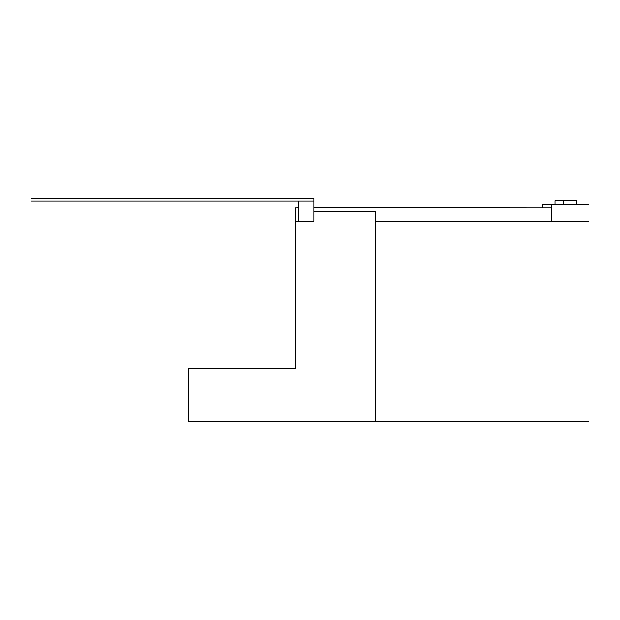 <?xml version="1.0" encoding="UTF-8"?>
<svg xmlns="http://www.w3.org/2000/svg" width="620" height="620" viewBox="0 0 620 620"><rect width="100%" height="100%" fill="white"/><g stroke="black" fill="none" stroke-linecap="round" stroke-linejoin="round"><path stroke-width="0.93" d="M542.337 207.832L542.337 204.453L589 204.453L589 421.646L188.519 421.646L188.519 368.249L295.314 368.249L295.314 221.41L314.007 221.41L314.007 201.066L298.406 201.066L298.406 221.41L295.314 221.41L295.314 207.832L298.406 207.832M314.007 207.832L551.25 207.832L551.25 221.41L375.41 221.41L589 221.41M314.007 207.607L540.462 207.832M296.654 207.832L298.406 207.607M551.25 204.453L551.25 221.41M554.923 204.453L554.923 200.717L576.414 200.717L576.414 204.453L563.836 204.453L563.836 200.717M375.41 421.646L375.41 211.397L314.007 211.397L314.007 221.41L298.406 221.41M298.406 201.066L31 201.066L31 198.353L314.007 198.353L314.007 201.066"/></g></svg>
